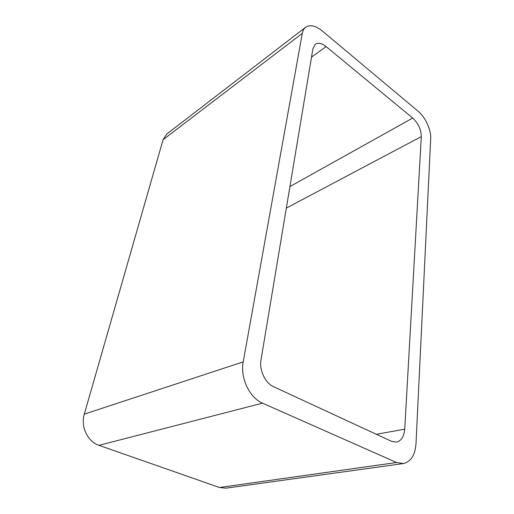 <?xml version="1.0" encoding="UTF-8"?>
<svg xmlns="http://www.w3.org/2000/svg" width="514" height="514" viewBox="0 0 514 514"><rect width="100%" height="100%" fill="white"/><g stroke="black" fill="none" stroke-linecap="round" stroke-linejoin="round"><path stroke-width="0.77" d="M98.971 445.336C87.579 441.687 80.447 426.517 84.309 414.136L243.218 361.869L302.29 33.365C302.804 30.634 303.915 28.598 305.631 27.255C310.058 24.389 315.602 25.616 322.265 30.949L417.998 111.14C425.303 117.096 431.252 129.926 430.7 138.536L416.006 443.576C415.113 455.141 410.879 461.81 403.304 463.577L225.942 488.171L219.504 487.503L98.971 445.336L262.519 403.156L396.557 462.51L403.304 463.577M243.218 361.869C240.019 377.623 249.476 397.83 262.519 403.156M84.309 414.136L163.073 139.712L302.29 33.365M305.631 27.255L166.832 133.981L163.073 139.712M261.028 359.8L312.949 48.528L315.313 44.21C318.198 42.392 321.796 43.182 326.101 46.575L412.71 118.053C418.28 123.321 421.146 129.502 421.307 136.595L404.73 429.164C404.094 436.566 401.344 440.877 396.487 442.104L391.552 441.333L273.609 386.727C265.205 383.11 259.101 370.048 261.028 359.8M219.504 487.503L396.557 462.51M311.523 57.093L326.101 46.575M289.922 186.569L412.71 118.053M286.33 208.112L421.307 136.595M376.351 434.291L404.73 429.164"/></g></svg>
